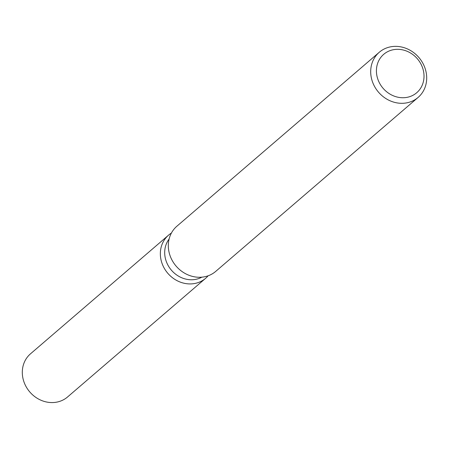 <?xml version="1.0" encoding="UTF-8"?>
<svg xmlns="http://www.w3.org/2000/svg" width="449" height="449" viewBox="0 0 449 449"><rect width="100%" height="100%" fill="white"/><g stroke="black" fill="none" stroke-linecap="round" stroke-linejoin="round"><path stroke-width="0.67" d="M201.893 277.162A25.599 22.871 -130.7 0 1 198.817 278.526A25.599 22.871 -130.7 0 1 170.244 268.743A25.599 22.871 -130.7 0 1 169.11 239.025M208.123 275.793A28.444 25.413 -130.7 0 1 198.256 282.55A28.444 25.413 -130.7 0 1 163.992 267.761A28.444 25.413 -130.7 0 1 171.4 233.07A28.444 25.413 -130.7 0 0 168.538 235.164A28.444 25.413 -130.7 0 0 164.991 269.467A28.444 25.413 -130.7 0 0 198.256 282.55A28.444 25.413 -130.7 0 0 205.625 278.307A28.444 25.413 -130.7 0 0 208.123 275.793M418.109 97.427L215.733 271.381A29.786 26.609 -130.7 0 1 208.016 275.832A29.786 26.609 -130.7 0 1 173.185 262.132A29.786 26.609 -130.7 0 1 176.9 226.206L379.282 52.252A29.786 26.609 -130.7 0 1 386.993 47.802A29.786 26.609 -130.7 0 1 421.83 61.502A29.786 26.609 -130.7 0 1 418.109 97.427A29.786 26.609 -130.7 0 1 410.397 101.872A29.786 26.609 -130.7 0 1 375.56 88.172A29.786 26.609 -130.7 0 1 379.282 52.252M390.271 50.546A25.318 22.618 -130.7 0 1 421.841 65.919A25.318 22.618 -130.7 0 1 410.161 96.513A25.318 22.618 -130.7 0 1 378.591 81.14A25.318 22.618 -130.7 0 1 390.271 50.546M205.625 278.307L67.591 396.95A28.444 25.413 -130.7 0 1 60.222 401.198A28.444 25.413 -130.7 0 1 26.957 388.116A28.444 25.413 -130.7 0 1 30.51 353.806L168.538 235.164"/></g></svg>
